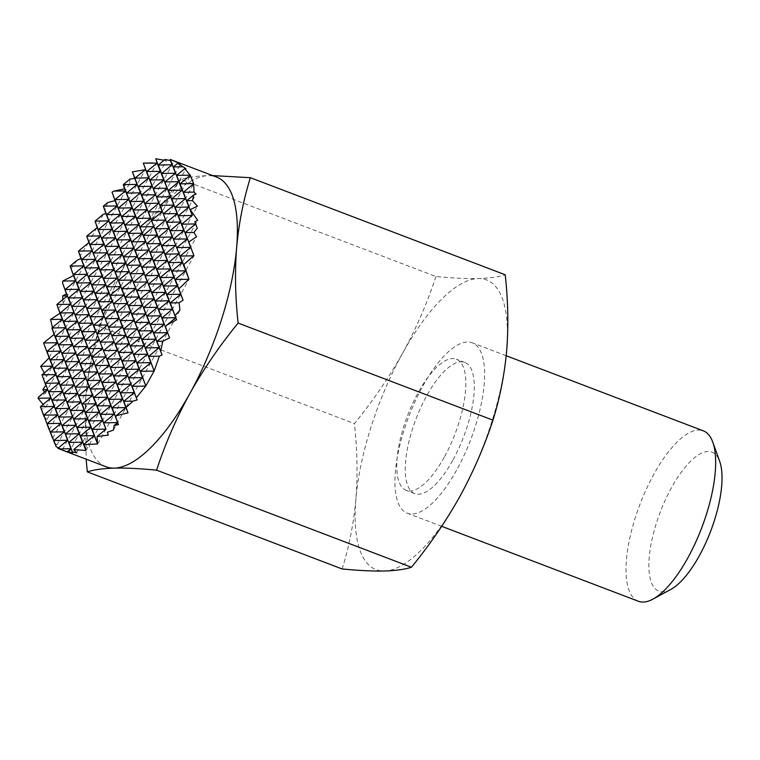 <?xml version="1.0" encoding="UTF-8"?>
<svg xmlns="http://www.w3.org/2000/svg" width="760" height="760" viewBox="0 0 760 760"><rect width="100%" height="100%" fill="white"/><g stroke="black" fill="none" stroke-linecap="round" stroke-linejoin="round"><path stroke-width="0.57" stroke-dasharray="3.8 2.85" d="M212.686 175.598L208.126 175.655C196.726 176.006 187.71 177.251 181.089 179.417L435.936 276.517C452.409 278.103 466.488 278.777 478.183 278.549C489.582 278.207 498.598 276.953 505.219 274.787M670.833 589.408A74.413 26.951 110.9 0 1 660.278 512.021A74.413 26.951 110.9 0 1 719.653 461.272M638.381 601.255A91.19 33.032 110.9 0 1 639.986 504.288A91.19 33.032 110.9 0 1 703.313 430.834M456.541 470.25A91.19 33.032 110.9 0 1 407.293 513.218A91.19 33.032 110.9 0 1 408.899 416.242A91.19 33.032 110.9 0 1 472.226 342.788A91.19 33.032 110.9 0 1 456.541 470.25M452.675 460.531A70.214 25.431 110.9 0 1 414.76 493.62A70.214 25.431 110.9 0 1 415.995 418.95A70.214 25.431 110.9 0 1 464.759 362.387A70.214 25.431 110.9 0 1 452.675 460.531M444.21 457.311A70.214 25.431 110.9 0 1 406.296 490.39A70.214 25.431 110.9 0 1 407.522 415.72A70.214 25.431 110.9 0 1 456.285 359.157A70.214 25.431 110.9 0 1 444.21 457.311M459.809 496.594A155.021 56.145 110.9 0 1 384.398 571.007A155.021 56.145 110.9 0 1 355.88 499.187A155.021 56.145 110.9 0 1 402.772 352.953A155.021 56.145 110.9 0 1 478.183 278.549A155.021 56.145 110.9 0 1 506.701 350.369A155.021 56.145 110.9 0 1 459.809 496.594M435.936 276.517C427.281 302.879 416.224 328.358 402.772 352.953C389.006 377.454 372.884 401.005 354.407 423.605L99.55 326.505C92.596 348.859 88.017 372.124 85.823 396.292A155.021 56.145 110.9 0 1 132.715 250.069A155.021 56.145 110.9 0 1 208.126 175.655A155.021 56.145 110.9 0 1 216.429 177.023M106.048 466.754A155.021 56.145 110.9 0 1 85.823 396.292L86.136 459.163M58.548 447.83L62.424 449.625L57.903 448.372M54.843 443.545L57.057 444.818L55.252 444.742M44.337 416.869L46.987 419.463L45.4 420.033M43.13 404.453L45.647 407.379L41.296 409.345M44.536 392.027L45.429 393.262L38.646 396.948M44.289 372.932L46.521 376.798L43.358 378.869M48.165 354.977L49.029 357.561M50.977 336.803L43.653 343.083M52.459 327.503L53.979 334.124M62.852 299.535L63.127 303.326L58.216 308.56M77.111 260.272L71.003 268.726M88.521 242.696L80.066 255.987M96.871 227.686L88.796 242.25M103.094 214.434L97.09 227.249M107.692 202.54L104.766 210.387M129.998 179.075L129.589 183.435L123.747 185.915M143.507 162.934L144.79 167.57M164.977 159.457L166.326 160.664L164.084 160.208M170.734 159.619L174.125 161.101L170.439 159.894M63.127 303.326L129.589 183.435M54.216 333.916L145.217 169.755M49.238 357.409L156.902 163.162M46.521 376.798L166.326 160.664M45.429 393.262L174.125 161.101M45.647 407.379L180.623 163.884M46.987 419.463L185.991 168.701M49.352 429.695L190.332 175.37M52.715 438.14L193.686 183.815M57.057 444.818L196.052 194.047M62.424 449.625L197.391 206.131M68.922 452.418L197.609 220.248M76.712 452.846L196.526 236.711M86.136 450.347L193.809 256.11M97.831 443.764L188.832 279.594M113.459 430.074L179.911 310.184M181.089 179.417C162.593 202.036 146.471 225.587 132.715 250.069C119.254 274.683 108.205 300.162 99.55 326.505M342.152 568.964C349.115 546.62 353.695 523.355 355.88 499.187C357.779 474.895 357.285 449.702 354.407 423.605M506.198 355.737L472.226 342.788M441.683 526.319L407.293 513.218M464.759 362.387L456.285 359.157M414.76 493.62L406.296 490.39"/><path stroke-width="1.14" d="M492.974 420.156L238.118 323.057C235.239 296.96 234.745 271.767 236.645 247.484C238.83 223.307 243.409 200.051 250.373 177.697L505.219 274.787C508.098 300.894 508.592 326.087 506.701 350.369C504.507 374.537 499.938 397.803 492.974 420.156C484.31 446.528 473.262 472.007 459.809 496.594C446.044 521.103 429.923 544.644 411.435 567.245C404.814 569.411 395.798 570.665 384.398 571.007C372.704 571.235 358.625 570.561 342.152 568.964L87.305 471.874C93.927 469.708 102.942 468.454 114.342 468.112A155.021 56.145 110.9 0 1 106.048 466.754L60.344 449.34L68.922 452.418L67.46 451.649L72.637 452.95L72.352 451.877L76.712 452.846L73.73 449.606L85.899 450.452L83.98 444.657L97.574 443.945L97.061 436.534L108.328 435.128L107.34 432.269L113.459 430.074L114.114 425.495L118.436 424.659L115.814 417.249L116.213 415.691L128.012 412.87L126.084 407.436L133.048 401.137L137.132 399.931L136.334 397.698L145.834 385.947L154.147 370.965L159.362 356.155L162.051 354.967L160.702 351.243L162.763 341.259L169.546 337.934L165.48 326.8L166.924 325.042L176.586 319.751L175.047 315.562L179.911 310.184L179.113 302.774L183.093 300.248L178.904 288.866L188.955 279.091L183.834 264.508L193.895 255.626L188.812 242.003L196.526 236.711L193.971 232.475L197.248 228.161L194.855 221.815L197.609 220.248L190.247 209.618L197.391 206.131L192.48 200.64L193.733 194.911L196.052 194.047L194.028 192.1L193.686 183.815L190.332 175.37L184.727 168.682L185.991 168.701L177.659 163.324L180.623 163.884L170.287 159.448L216.429 177.023A155.021 56.145 110.9 0 1 236.645 247.484A155.021 56.145 110.9 0 1 189.753 393.709A155.021 56.145 110.9 0 1 114.342 468.112C126.036 467.884 140.115 468.559 156.589 470.155L411.435 567.245M250.373 177.697L212.686 175.598M506.198 355.737L703.313 430.834A91.19 33.032 110.9 0 1 712.756 442.092L719.653 461.272A74.413 26.951 110.9 0 1 699.153 556.082A74.413 26.951 110.9 0 1 670.833 589.408L652.925 599.127A91.19 33.032 110.9 0 1 638.381 601.255L441.683 526.319M712.756 442.092A91.19 33.032 110.9 0 1 687.619 558.296A91.19 33.032 110.9 0 1 652.925 599.127M160.702 351.243L146.965 316.008L149.083 322.297L138.662 330.99L140.771 337.288L130.35 345.981L144.125 345.733L133.713 354.426L135.821 360.724L130.35 345.981L132.468 352.269L122.046 360.962L135.821 360.724L125.4 369.417L127.509 375.706L122.046 360.962L124.155 367.26L113.743 375.953L127.509 375.706L117.097 384.398L119.206 390.697L113.743 375.953L115.852 382.242L105.431 390.934L119.206 390.697L108.784 399.389L110.903 405.678L105.431 390.934L107.54 397.233L97.128 405.925L110.903 405.678L100.481 414.371L102.59 420.669L97.128 405.925L99.237 412.214L88.815 420.907L102.59 420.669L92.169 429.362L94.287 435.651L88.815 420.907L90.934 427.205L80.513 435.898L82.621 442.187L77.159 427.443L79.268 433.741L68.846 442.434L70.965 448.723L65.493 433.979L79.268 433.741L73.805 418.998L75.914 425.296L65.493 433.979L67.602 440.277L57.903 448.372L60.344 449.34M54.093 334.419L57.38 342.712L51.917 327.969L54.093 334.419L43.605 342.95L47.471 353.381L43.605 342.95L57.38 342.712L46.959 351.405L49.153 357.884L40.679 366.349L52.43 366.149L42.009 374.832L55.784 374.594L45.362 383.287L50.834 398.031L40.413 406.724L54.188 406.476L48.716 391.733L57.541 414.931L47.12 423.624L60.895 423.377L50.474 432.07L64.248 431.832L53.837 440.524L56.107 446.661L58.548 447.83M54.701 443.46L50.474 432.07L54.843 443.545M52.44 437.959L47.12 423.624L52.44 437.959M49.067 429.457L43.767 415.169L57.541 414.931L52.079 400.188L54.188 406.476L43.767 415.169L49.087 429.476M44.08 416.613L40.413 406.724L44.337 416.869M45.8 385.358L42.009 374.832L45.8 385.358L42.854 389.661L47.481 389.576L38.646 396.948L38 398.259L43.13 404.453M42.854 389.661L44.536 392.027M40.679 366.349L44.289 372.932M47.471 353.381L48.165 354.977M62.757 281.077L75.591 280.849L70.129 266.104L73.502 275.576L62.757 281.077L62.652 283.337L66.462 293.759L62.662 295.916L67.288 295.839L56.867 304.532L59.945 313.262L50.578 319.476L52.459 327.503M62.662 295.916L62.852 299.535M123.747 185.915L124.611 188.85L113.762 191.14L112.034 192.185L115.035 200.649L107.692 202.54L103.35 206.159L105.915 213.579L103.094 214.434L95.047 221.15L97.204 227.563L86.735 236.132L88.901 242.554L78.432 251.123L80.987 258.542L77.111 260.272L70.129 266.104L83.894 265.867L73.482 274.559L78.945 289.303L73.482 274.559L87.257 274.312L78.432 251.123L92.207 250.876L81.785 259.569L95.561 259.331L86.735 236.132L100.51 235.894L90.098 244.587L103.863 244.34L95.047 221.15L108.822 220.903L98.401 229.596L112.176 229.358L103.35 206.159L117.126 205.922L106.704 214.614L120.479 214.368L127.195 231.268L121.723 216.524L135.498 216.286L130.036 201.542L143.802 201.295L138.339 186.552L152.114 186.314L146.642 171.57L160.417 171.323L173.84 205.124L168.378 190.38L170.487 196.669L160.066 205.361L173.84 205.124L177.194 213.57L171.732 198.825L173.84 205.124L163.419 213.816L177.194 213.57L183.901 230.47L173.489 239.162L187.264 238.916L176.843 247.608L190.618 247.37L185.145 232.626L193.971 232.475M144.96 169.784L132.43 171.817L134.71 178.391L129.998 179.075L123.319 184.642L125.438 190.931L115.016 199.623L117.126 205.922L112.034 192.185M145.464 169.575L134.986 178.106L148.761 177.859L143.288 163.115L152.114 186.314L141.692 194.997L143.802 201.295L133.389 209.988L135.498 216.286L125.077 224.969L127.195 231.268L116.774 239.96L162.051 354.967M153.035 162.944L143.288 163.115L156.731 163.153M164.084 160.208L155.752 158.745L157.139 163.067L146.642 171.57L148.761 177.859L138.339 186.552L140.448 192.85L130.036 201.542L132.145 207.832L123.319 184.642L137.094 184.395L126.673 193.087L140.448 192.85L132.43 171.817M170.439 159.894L170.401 160.559L164.977 159.457L158.308 165.024L160.417 171.323L150.005 180.016L163.77 179.768L153.358 188.461L167.133 188.223L156.712 196.916L170.487 196.669L158.308 165.024L172.083 164.787L161.661 173.48L175.436 173.232L170.344 159.505M177.659 163.324L173.327 166.943L182.561 166.782M105.915 213.579L115.529 237.804L105.108 246.497L118.883 246.259L113.42 231.515L118.883 246.259L108.471 254.942L110.58 261.24L100.159 269.933L102.267 276.231L91.855 284.915L93.964 291.213L83.543 299.905L85.662 306.204L75.24 314.887L77.349 321.185L66.927 329.878L80.703 329.631L70.29 338.323L84.056 338.086L73.644 346.778L87.419 346.531L90.772 354.986L80.351 363.679L85.813 378.423L80.351 363.679L94.126 363.432L88.654 348.688L94.126 363.432L83.704 372.124L89.177 386.868L83.704 372.124L97.48 371.887L92.017 357.143L97.48 371.887L87.058 380.579L92.53 395.323L87.058 380.579L100.833 380.332L95.37 365.588L104.186 388.778L98.724 374.034L100.833 380.332L90.412 389.025L92.53 395.323L82.109 404.006L84.218 410.305L73.805 418.998L87.571 418.75L82.109 404.006L95.883 403.769L90.412 389.025L104.186 388.778L107.54 397.233L102.078 382.489L104.186 388.778L93.774 397.47L95.883 403.769L85.462 412.462L87.571 418.75L77.159 427.443L90.934 427.205L85.462 412.462L99.237 412.214L93.774 397.47L107.54 397.233L114.256 414.133L103.835 422.826L117.61 422.579L112.138 407.835L118.436 424.659M50.578 319.476L62.329 319.276L56.867 304.532L70.642 304.285L62.652 283.337M113.762 191.14L125.438 190.931L123.595 185.982M187.416 274.94L180.196 256.063L182.305 262.352L171.893 271.044L185.659 270.807L175.246 279.499L177.355 285.788L171.893 271.044L174.002 277.343L163.581 286.035L177.355 285.788L166.934 294.481L169.052 300.779L163.581 286.035L165.689 292.324L155.277 301.017L157.386 307.315L146.965 316.008L160.74 315.761L155.277 301.017L169.052 300.779L158.631 309.472L172.406 309.225L175.759 317.68L170.287 302.936L179.113 302.774M170.287 159.448L175.436 173.232L165.015 181.925L178.79 181.688L182.143 190.133L171.732 198.825L185.506 198.588L180.034 183.844L188.86 207.034L178.439 215.726L180.548 222.024L170.136 230.717L172.244 237.006L161.823 245.698L163.932 251.997L153.52 260.69L167.295 260.442L170.648 268.888L165.177 254.144L167.295 260.442L156.873 269.135L158.982 275.433L148.561 284.116L150.68 290.415L140.258 299.108L142.367 305.406L131.955 314.089L145.72 313.851L140.258 299.108L154.033 298.86L148.561 284.116L162.336 283.879L156.873 269.135L170.648 268.888L174.002 277.343L168.53 262.599L170.648 268.888L160.227 277.58L162.336 283.879L151.924 292.572L154.033 298.86L143.611 307.553L145.72 313.851L135.309 322.544L149.083 322.297L143.611 307.553L157.386 307.315L151.924 292.572L165.689 292.324L160.227 277.58L174.002 277.343L180.709 294.243L170.287 302.936L172.406 309.225L161.984 317.917L175.759 317.68L176.586 319.751M38 398.259L50.834 398.031L45.362 383.287L59.137 383.04L53.675 368.296L67.45 368.058L61.978 353.315L64.087 359.603L53.675 368.296L55.784 374.594L50.321 359.851L64.087 359.603L58.624 344.859L60.733 351.158L50.321 359.851L52.43 366.149L46.959 351.405L60.733 351.158L55.271 336.414L69.046 336.176L63.574 321.433L77.349 321.185L87.419 346.531L76.997 355.224L79.106 361.522L66.927 329.878L69.046 336.176L58.624 344.859L72.399 344.622L61.978 353.315L75.753 353.067L65.331 361.76L79.106 361.522L82.46 369.968L76.997 355.224L90.772 354.986L81.947 331.787L95.722 331.55L90.26 316.806L104.025 316.559L98.562 301.815L112.337 301.577L106.865 286.834L120.64 286.587L115.178 271.842L117.287 278.141L106.865 286.834L108.984 293.123L98.562 301.815L100.671 308.113L90.26 316.806L92.368 323.095L81.947 331.787L84.056 338.086L78.594 323.342L92.368 323.095L86.896 308.351L100.671 308.113L95.209 293.37L108.984 293.123L103.512 278.378L117.287 278.141L111.824 263.397L113.933 269.686L103.512 278.378L105.63 284.677L95.209 293.37L97.318 299.659L86.896 308.351L89.015 314.649L78.594 323.342L80.703 329.631L75.24 314.887L89.015 314.649L83.543 299.905L97.318 299.659L91.855 284.915L105.63 284.677L100.159 269.933L113.933 269.686L108.471 254.942L122.236 254.704L116.774 239.96L130.549 239.714L120.127 248.406L122.236 254.704L111.824 263.397L125.6 263.15L120.127 248.406L133.902 248.168L123.481 256.861L125.6 263.15L115.178 271.842L128.953 271.605L118.531 280.298L132.306 280.05L121.885 288.743L135.66 288.505L125.239 297.198L139.013 296.951L128.592 305.644L142.367 305.406L123.481 256.861L137.256 256.614L140.609 265.069L135.147 250.325L148.922 250.078L138.5 258.77L143.963 273.514L138.5 258.77L152.275 258.533L155.629 266.978L150.166 252.234L152.275 258.533L141.854 267.226L147.326 281.969L141.854 267.226L155.629 266.978L158.982 275.433L153.52 260.69L155.629 266.978L145.207 275.671L150.68 290.415L145.207 275.671L158.982 275.433L172.406 309.225L166.934 294.481L180.709 294.243L183.093 300.248M184.727 168.682L176.681 175.389L178.79 181.688L173.327 166.943L178.79 181.688L168.378 190.38L182.143 190.133L176.681 175.389L190.019 175.161M190.161 175.389L180.034 183.844L193.429 183.607M193.486 183.873L183.388 192.289L185.506 198.588L175.085 207.28L177.194 213.57L166.773 222.262L180.548 222.024L175.085 207.28L188.86 207.034L183.388 192.289L194.028 192.1M193.733 194.911L186.741 200.744L192.214 215.488L186.741 200.744L192.48 200.64M188.812 242.003L190.618 247.37L180.196 256.063L193.686 255.826M85.861 450.328L80.513 435.898L94.287 435.651L83.866 444.344L85.357 448.799M190.921 258.362L183.834 264.508M107.34 432.269L108.328 435.128M115.814 417.249L117.61 422.579L114.114 425.495M126.084 407.436L123.804 401.299L125.913 407.597L116.213 415.691M124.611 188.85L132.145 207.832L121.723 216.524L123.832 222.822L113.42 231.515L127.195 231.268L137.256 256.614L125.077 224.969L138.852 224.732L128.44 233.424L142.206 233.177L131.793 241.87L145.568 241.632L135.147 250.325L137.256 256.614L126.834 265.306L140.609 265.069L130.197 273.762L143.963 273.514L133.551 282.207L147.326 281.969L136.905 290.662L150.68 290.415L160.74 315.761L150.318 324.453L164.093 324.216L158.631 309.472L164.093 324.216L153.681 332.909L167.447 332.661L161.984 317.917L167.447 332.661L157.035 341.354L162.763 341.259M154.023 370.623L148.722 356.345L159.362 356.155M136.334 397.698L132.107 386.317L134.225 392.606L123.804 401.299L133.048 401.137M145.73 385.662L140.419 371.327L142.529 377.625L132.107 386.317L145.454 386.08M80.987 258.542L93.964 291.213L88.502 276.469L102.267 276.231L96.805 261.488L110.58 261.24L101.754 238.051L115.529 237.804L110.067 223.06L112.176 229.358L101.754 238.051L123.994 295.041L118.531 280.298L120.64 286.587L110.228 295.279L123.994 295.041L127.357 303.487L121.885 288.743L123.994 295.041L113.582 303.734L127.357 303.487L130.71 311.942L125.239 297.198L127.357 303.487L116.936 312.18L130.71 311.942L134.064 320.387L123.642 329.08L137.417 328.833L126.996 337.526L140.771 337.288L128.592 305.644L130.71 311.942L120.289 320.635L134.064 320.387L144.125 345.733L138.662 330.99L152.437 330.752L142.016 339.445L155.791 339.197L145.369 347.89L159.144 347.652L148.722 356.345L150.841 362.634L140.419 371.327L153.805 371.089M88.901 242.554L112.337 301.577L101.916 310.27L117.448 350.36L107.027 359.052L120.802 358.805L110.38 367.498L124.155 367.26L118.693 352.516L132.468 352.269L126.996 337.526L129.114 343.824L118.693 352.516L120.802 358.805L115.339 344.062L129.114 343.824L123.642 329.08L125.751 335.378L115.339 344.062L137.132 399.931M157.139 163.067L160.417 171.323L155.752 158.745M115.035 200.649L120.479 214.368L110.067 223.06L123.832 222.822L115.016 199.623L128.791 199.386L118.37 208.078L132.145 207.832L145.568 241.632L133.389 209.988L147.165 209.741L136.743 218.434L150.518 218.196L140.096 226.888L153.871 226.641L143.45 235.334L152.275 258.533L143.45 235.334L157.225 235.096L146.803 243.789L160.578 243.542L163.932 251.997L158.469 237.253L160.578 243.542L150.166 252.234L163.932 251.997L167.295 260.442L161.823 245.698L175.598 245.461L165.177 254.144L178.952 253.906L168.53 262.599L182.305 262.352L170.136 230.717L183.901 230.47L178.439 215.726L192.214 215.488L181.792 224.171L187.264 238.916L181.792 224.171L195.567 223.934L185.145 232.626L193.895 255.626M194.855 221.815L197.248 228.161M59.945 313.262L65.692 327.721L60.221 312.977L73.995 312.74L68.533 297.996L73.995 312.74L63.574 321.433L65.692 327.721L55.271 336.414L70.803 376.504L60.382 385.197L74.157 384.959L65.331 361.76L67.45 368.058L57.029 376.751L70.803 376.504L74.157 384.959L63.736 393.651L77.51 393.404L72.048 378.66L77.51 393.404L67.089 402.097L80.864 401.859L75.401 387.115L84.218 410.305L78.755 395.561L80.864 401.859L70.442 410.552L72.561 416.841L62.139 425.534L75.914 425.296L85.899 450.452M72.352 451.877L68.846 442.434L82.621 442.187L73.73 449.606M150.005 180.016L155.468 194.759L150.005 180.016M134.71 178.391L147.165 209.741L141.692 194.997L155.468 194.759L145.046 203.452L150.518 218.196L145.046 203.452L158.821 203.205L153.358 188.461L158.821 203.205L148.409 211.898L150.518 218.196L153.871 226.641L148.409 211.898L162.174 211.66L156.712 196.916L162.174 211.66L151.762 220.352L165.537 220.105L155.116 228.798L157.225 235.096L153.871 226.641L160.578 243.542L155.116 228.798L168.891 228.56L160.066 205.361L168.891 228.56L158.469 237.253L172.244 237.006L166.773 222.262L188.955 279.091M97.204 227.563L103.863 244.34L93.451 253.032L107.227 252.795L96.805 261.488L98.914 267.776L88.502 276.469L90.611 282.767L80.189 291.46L82.298 297.749L71.886 306.441L77.349 321.185L71.886 306.441L85.662 306.204L80.189 291.46L93.964 291.213L104.025 316.559L93.613 325.251L109.145 365.351L98.724 374.034L112.499 373.796L102.078 382.489L115.852 382.242L107.027 359.052L122.559 399.142L117.097 384.398L130.872 384.161L120.451 392.853L134.225 392.606L125.4 369.417L139.175 369.17L133.713 354.426L147.478 354.188L142.016 339.445L154.147 370.965M170.401 160.559L172.083 164.787L170.25 159.838M56.107 446.661L53.837 440.524L67.602 440.277L62.139 425.534L72.637 452.95M59.289 448.932L70.965 448.723L67.46 451.649M190.247 209.618L190.931 211.432M86.136 459.163L87.305 471.874M238.118 323.057C219.63 345.686 203.5 369.227 189.753 393.709C176.291 418.323 165.233 443.802 156.589 470.155M57.029 376.751L59.137 383.04L48.716 391.733L62.491 391.495L57.029 376.751M49.153 357.884L65.844 399.94L60.382 385.197L62.491 391.495L52.079 400.188L65.844 399.94L55.432 408.633L69.207 408.395L63.736 393.651L69.207 408.395L58.786 417.088L72.561 416.841L67.089 402.097L75.914 425.296L70.442 410.552L84.218 410.305L97.574 443.945M83.98 444.657L93.603 444.173M97.527 443.792L92.169 429.362L105.944 429.115L97.061 436.534M66.462 293.759L70.642 304.285L60.221 312.977L62.329 319.276L51.917 327.969L65.692 327.721L79.106 361.522L68.685 370.215L82.46 369.968L72.048 378.66L85.813 378.423L75.401 387.115L89.177 386.868L78.755 395.561L92.53 395.323L105.944 429.115L100.481 414.371L114.256 414.133L108.784 399.389L122.559 399.142L112.138 407.835L125.913 407.597L128.012 412.87M73.502 275.576L75.591 280.849L65.17 289.541L78.945 289.303L68.533 297.996L82.298 297.749L76.836 283.005L95.722 331.55L85.3 340.242L99.076 339.995L88.654 348.688L102.429 348.45L92.017 357.143L105.782 356.896L95.37 365.588L109.145 365.351L93.613 325.251L107.388 325.014L96.966 333.706L110.741 333.459L100.32 342.152L114.095 341.915L103.673 350.607L117.448 350.36L101.916 310.27L115.691 310.023L105.269 318.716L119.044 318.478L110.228 295.279L119.044 318.478L108.623 327.17L122.398 326.923L116.936 312.18L122.398 326.923L111.986 335.616L125.751 335.378L120.289 320.635L145.834 385.947M175.047 315.562L175.759 317.68L166.924 325.042M165.48 326.8L169.546 337.934M150.841 362.634L145.369 347.89L147.478 354.188L137.066 362.881L150.841 362.634M87.257 274.312L76.836 283.005L90.611 282.767L87.257 274.312M64.248 431.832L55.432 408.633L64.248 431.832M95.561 259.331L85.139 268.023L98.914 267.776L95.561 259.331M178.904 288.866L175.246 279.499L188.727 279.262M142.529 377.625L137.066 362.881L139.175 369.17L128.754 377.862L142.529 377.625M120.451 392.853L125.913 407.597L120.451 392.853"/></g></svg>
